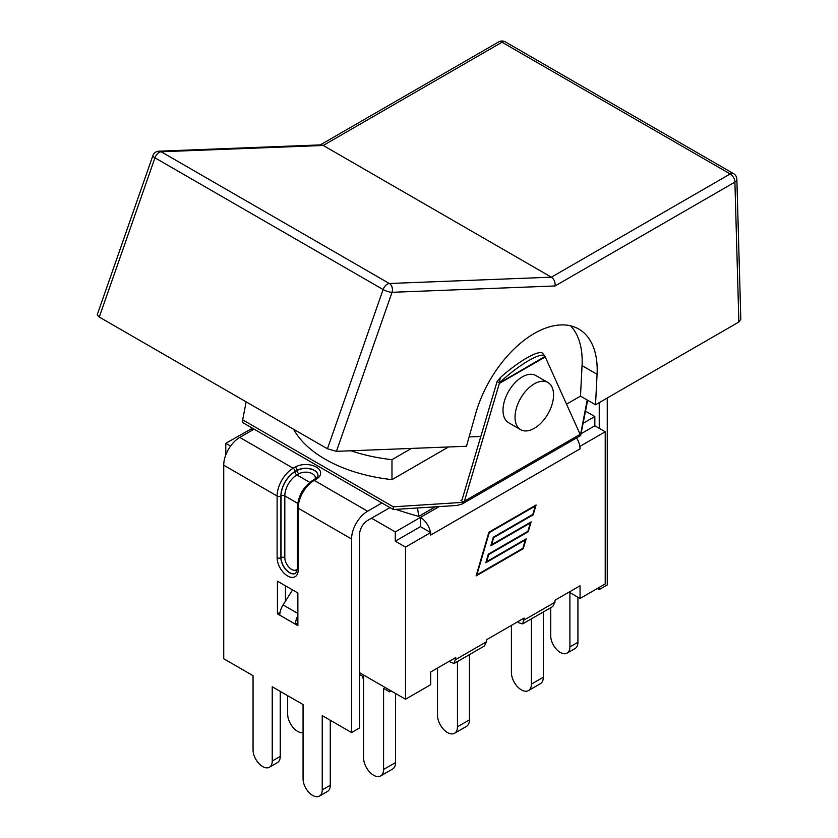 <?xml version="1.0" encoding="UTF-8"?>
<svg xmlns="http://www.w3.org/2000/svg" width="838" height="838" viewBox="0 0 838 838"><rect width="100%" height="100%" fill="white"/><g stroke="black" fill="none" stroke-linecap="round" stroke-linejoin="round"><path stroke-width="1.26" d="M569.903 592.613L569.903 646.905A13.565 7.835 60 0 1 567.096 653.116A13.565 7.835 60 0 1 556.642 649.481A13.565 7.835 60 0 1 550.723 635.822L550.723 607.697M599.233 587.396L599.233 589.575L597.347 588.486M599.233 402.628L599.233 428.333M389.942 507.587L367.61 520.482A11.344 6.547 120 0 0 359.586 534.372L359.586 727.929L351.572 732.559L322.242 715.631L322.242 789.888A13.565 7.835 60 0 1 319.435 796.1A13.565 7.835 60 0 1 308.981 792.465A13.565 7.835 60 0 1 303.063 778.816L303.063 704.549L272.235 686.762L272.235 761.019A13.565 7.835 60 0 1 269.427 767.231A13.565 7.835 60 0 1 258.973 763.596A13.565 7.835 60 0 1 253.055 749.947L253.055 675.679L223.725 658.752L223.725 465.195A22.678 13.094 120 0 1 239.773 437.415L254.082 429.15L381.919 502.957L367.61 511.222A22.678 13.094 120 0 0 351.572 539.002L351.572 732.559M330.266 720.261L330.266 785.258A13.565 7.835 60 0 1 327.459 791.47L319.435 796.1M280.259 691.392L280.259 756.389A13.565 7.835 60 0 1 277.451 762.601L269.427 767.231M285.444 585.804L285.444 601.181M292.567 589.91L283.087 604.921A13.565 7.835 120 0 0 279.787 615.176L277.43 613.856L280.07 612.327M277.43 613.856L277.43 581.174L297.867 592.969L297.867 625.661L295.51 624.258A13.565 7.835 -60 0 1 297.867 615.616M295.51 624.3L297.867 622.938M607.257 397.998L607.257 584.945L599.233 589.575M577.927 597.243L577.927 642.275A13.565 7.835 60 0 1 575.119 648.486L567.096 653.116M435.247 506.854L418.717 516.397A333.566 192.583 180 0 1 395.808 509.378M418.717 516.397L417.534 507.985M583.258 423.211L594.833 416.528L585.573 411.186M371.538 518.209L395.285 531.921L395.285 541.18L420.446 526.652L430.669 532.559L405.508 547.078L395.285 541.18M439.133 506.602L395.285 531.921M252.825 429.873L251.17 428.93A14.456 8.349 60 0 1 251.536 427.684M579.812 446.172A14.456 8.349 60 0 1 580.053 448.854L579.812 446.172A14.456 8.349 -120 0 0 576.554 437.939M581.247 433.634L594.833 425.788L594.833 416.528M430.428 532.413A14.456 8.349 60 0 0 420.446 517.392L420.446 526.652M359.586 672.725L405.508 699.238L430.669 684.709L430.669 672.003L455.736 657.526L454.28 663.382L484.354 646.014L486.574 641.719L486.574 639.729L524.138 618.035L522.682 623.891L552.755 606.523L554.976 602.229L554.976 600.228L580.053 585.762L580.053 598.468L569.044 592.11M476.099 575.915L488.91 532.203L536.09 504.968L533.198 514.804L493.666 537.629L491.592 544.731L531.114 521.917L528.233 531.753L488.701 554.567L486.627 561.67L526.159 538.844L523.268 548.681L476.099 575.915M522.682 623.891L519.151 622.917L517.779 621.712M454.28 663.382L450.75 662.408L449.378 661.203M523.268 548.681L522.734 548.377M528.233 531.753L527.699 531.439M533.198 514.804L532.675 514.501M535.304 506.037L489.266 532.612L476.885 574.858L522.912 548.282L525.363 539.913L485.831 562.738L488.345 554.159L527.877 531.334L530.328 522.975L490.796 545.8L493.31 537.221L532.842 514.396L535.304 506.037L534.77 505.733M530.328 522.975L529.805 522.671M525.363 539.913L524.829 539.609M230.565 446.078L225.778 443.312L251.17 428.93M580.053 448.854L430.669 535.094L430.669 532.559M594.833 425.788L605.214 431.78L580.053 446.308M405.508 699.238L405.508 547.078M225.778 454.961L225.778 443.312M303.063 732.663A14.12 8.15 60 0 1 292.86 727.227A14.12 8.15 60 0 1 287.654 714.081L287.654 695.655M363.598 679.587A14.12 8.15 60 0 1 362.267 676.088M605.214 431.78L605.214 583.939L580.053 598.468M531.386 618.863L531.386 684.122A14.12 8.15 60 0 1 528.453 690.585A14.12 8.15 60 0 1 517.58 686.804A14.12 8.15 60 0 1 511.41 672.6L511.41 625.389M528.453 690.585L540.405 683.693A14.12 8.15 -120 0 0 543.328 677.23L531.386 684.122M543.328 611.96L543.328 677.23M457.475 661.528L457.475 726.797A14.12 8.15 60 0 1 454.552 733.26A14.12 8.15 60 0 1 443.669 729.479A14.12 8.15 60 0 1 437.509 715.264L437.509 668.054M454.552 733.26L466.504 726.357A14.12 8.15 -120 0 0 469.427 719.894L457.475 726.797M469.427 654.635L469.427 719.894M389.544 690.02L389.544 691.842L383.574 688.386L383.574 769.462A14.12 8.15 60 0 1 380.651 775.925A14.12 8.15 60 0 1 369.768 772.144A14.12 8.15 60 0 1 363.598 757.929L363.598 676.863L359.586 674.548M380.651 775.925L392.593 769.033A14.12 8.15 -120 0 0 395.526 762.559L383.574 769.462M395.526 693.476L395.526 762.559M389.544 691.842L391.116 690.931M580.671 435.561L545.014 356.412L499.458 383.039L464.409 501.187L462.01 504.067L580.671 435.561L587.668 400.271M381.919 502.957L393.315 509.535L457.003 505.45L462.01 504.067M547.916 382.495L535.88 375.55A27.245 15.723 120 0 0 508.645 391.283A27.245 15.723 120 0 0 508.645 422.74L520.67 429.685A27.245 15.723 120 0 0 539.682 424.332A27.245 15.723 120 0 0 553.101 400.051A27.245 15.723 120 0 0 547.916 382.495A27.245 15.723 120 0 0 520.67 398.228A27.245 15.723 120 0 0 520.67 429.685M463.854 502.297L393.315 506.812L242.674 419.848L246.142 401.852M463.98 502.224L460.931 500.464L462.042 499.825L460.931 500.464M587.197 399.998L580.472 434.964M448.529 446.979L391.975 479.629A128.56 74.226 180 0 1 293.53 429.203M497.102 381.531L500.223 377.729L499.458 382.893L497.102 381.531L462.042 499.825M242.674 419.848L242.674 422.572L254.082 429.15M393.315 506.812L393.315 509.535M499.93 382.442A37.731 7.971 -38.8 0 1 544.742 355.941A37.731 7.971 -38.8 0 1 545.014 356.412M544.742 355.941L542.584 353.269A37.731 7.971 141.2 0 0 500.223 377.729M411.437 448.424L391.975 459.664A128.56 74.226 180 0 1 351.007 450.771M391.975 479.629L391.975 459.664M736.843 179.007A6.673 6.673 0 0 0 733.522 173.634A6.673 3.855 120 0 0 730.181 173.958A6.673 3.855 60 0 1 734.905 182.129L738.865 322.012L740.813 319.226M738.865 322.012L595.504 404.785L580.483 396.112L566.519 404.178M555.049 285.968C555.405 282.134 554.18 279.211 551.383 277.189L389.324 283.495A6.673 3.855 120 0 0 383.123 289.55A6.673 1.697 19.3 0 0 392.048 292.305L555.049 285.968L734.905 182.129A6.673 3.97 -1.6 0 0 736.853 179.217L740.813 319.194M97.218 314.763L152.872 155.648A6.673 1.697 19.3 0 0 154.957 157.827L383.123 289.55L327.438 448.78L336.426 451.336L392.048 292.305A6.673 5.122 -92.2 0 0 389.324 283.495L161.168 151.762A6.673 5.122 -92.2 0 0 158.916 151.186A6.673 6.673 0 0 0 152.935 155.491M158.916 151.186L321.059 144.88L323.217 145.466L551.383 277.189L730.181 173.958L502.025 42.235A6.673 3.855 -60 0 1 505.356 41.9A6.673 6.673 0 0 0 498.683 41.9A6.673 3.855 60 0 1 502.025 42.235L323.217 145.466L161.168 151.762A6.673 3.855 -60 0 0 154.957 157.827L99.272 317.057L97.208 314.805M480.823 436.472L469.112 436.923M595.504 404.785L597.075 374.293A88.954 51.359 -60 0 0 578.765 329.051A88.954 51.359 -60 0 0 475.649 413.679L466.473 446.277L336.426 451.336M327.438 448.78L99.272 317.057M580.483 396.112L582.054 365.619A88.954 51.359 120 0 0 570.615 325.825M279.787 615.176L295.51 624.258M297.867 613.458L283.087 604.921M239.773 437.415L293.153 468.233A2.671 1.54 60 0 1 295.039 471.501L297.081 470.317A2.671 1.54 -120 0 0 295.196 467.049L293.153 468.233A22.678 13.094 120 0 0 277.116 496.012A2.671 1.54 0 0 0 280.887 496.012A20.018 11.554 -60 0 1 295.039 471.501M316.272 479.221A2.671 1.54 60 0 0 314.931 479.085L312.888 480.268A2.671 1.54 60 0 1 314.229 480.394L316.272 479.221A14.895 8.6 0 0 0 316.272 467.049A14.895 8.6 0 0 0 295.196 467.049M312.888 480.268C303.45 486.731 298.286 495.677 297.406 507.095A2.671 1.54 0 0 0 298.181 508.184A22.678 13.094 -60 0 1 314.229 480.394L367.61 511.222M322.242 789.888L330.266 785.258M272.235 761.019L280.259 756.389M317.958 475.387A12.235 7.06 0 0 0 310.332 468.955A12.235 7.06 0 0 0 297.081 470.506L297.081 470.317A12.235 7.06 180 0 1 310.416 468.788A12.235 7.06 180 0 1 317.969 475.314C318.482 475.869 317.476 477.126 314.931 479.085M223.725 465.195L277.116 496.012L277.116 557.752A2.671 1.54 0 0 0 280.887 557.752L280.887 496.012M277.116 557.752A14.895 8.6 -120 0 0 287.654 575.999A14.895 8.6 -120 0 0 298.181 569.913A2.671 1.54 180 0 1 297.406 568.824L295.657 573.339A12.235 7.06 60 0 1 286.229 570.06A12.235 7.06 60 0 1 280.887 557.752L281.044 557.658A12.235 7.06 -120 0 0 286.324 569.903A12.235 7.06 -120 0 0 295.72 573.297M298.181 569.913L298.181 508.184L351.572 539.002M295.039 471.679A19.787 11.428 120 0 0 281.044 495.918A2.671 1.54 180 0 1 284.815 495.918A17.127 9.888 -60 0 1 296.924 474.947A2.671 1.54 -120 0 1 295.039 471.679L297.081 470.506A2.671 1.54 -120 0 0 298.967 473.774A9.564 5.52 180 0 1 310.479 472.883A9.564 5.52 180 0 1 314.994 479.053M309.809 482.395L296.924 474.947L298.967 473.774M303.167 489.769A17.127 9.888 120 0 0 300.779 493.917M281.044 495.918L281.044 557.658A2.671 1.54 0 0 1 284.815 557.658L284.815 495.918L297.7 503.366M297.406 568.897A9.564 5.52 60 0 1 289.801 568.07A9.564 5.52 60 0 1 284.815 557.658M577.927 642.275L569.903 646.905M554.976 602.229L524.138 620.036M486.574 641.719L455.736 659.527M580.116 434.377L464.409 501.187M499.291 383.479L545.234 356.957M597.075 374.293L582.054 365.619M297.406 507.095L297.406 568.824M498.683 41.9L320.263 144.911M505.356 41.9L733.522 173.634"/></g></svg>
